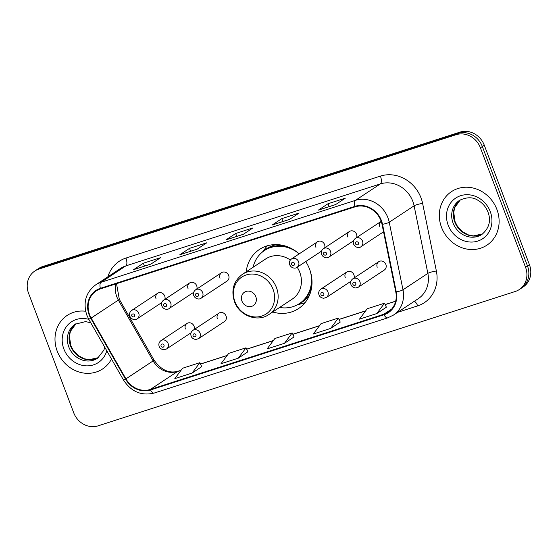 <?xml version="1.0" encoding="UTF-8"?>
<svg xmlns="http://www.w3.org/2000/svg" width="558" height="558" viewBox="0 0 558 558"><rect width="100%" height="100%" fill="white"/><g stroke="black" fill="none" stroke-linecap="round" stroke-linejoin="round"><path stroke-width="0.84" d="M272.723 311.999A35.447 31.911 -123.4 0 0 298.53 308.574A35.447 31.911 -123.4 0 0 309.585 269.151A35.447 31.911 -123.4 0 0 305.728 261.569M218.938 313.157L192.949 330.322A5.015 4.513 56.6 0 1 200.043 333.112A5.015 4.513 56.6 0 1 198.481 338.692L224.469 321.527A5.015 4.513 -123.4 0 0 226.032 315.947A5.015 4.513 -123.4 0 0 218.938 313.157A5.015 4.513 -123.4 0 0 217.376 318.737M354.051 278.003A5.015 4.513 -123.4 0 0 353.905 274.759A5.015 4.513 -123.4 0 0 346.818 271.969A5.015 4.513 -123.4 0 0 345.249 277.549M378.784 261.667L352.796 278.833A5.015 4.513 56.6 0 1 359.889 281.623A5.015 4.513 56.6 0 1 358.327 287.203L384.309 270.037A5.015 4.513 -123.4 0 0 385.878 264.464A5.015 4.513 -123.4 0 0 378.784 261.667A5.015 4.513 -123.4 0 0 377.222 267.247M194.212 329.492A5.015 4.513 -123.4 0 0 194.065 326.242A5.015 4.513 -123.4 0 0 186.972 323.452A5.015 4.513 -123.4 0 0 185.409 329.032M356.688 237.52A5.015 4.513 -123.4 0 0 356.541 234.276A5.015 4.513 -123.4 0 0 349.447 231.486A5.015 4.513 -123.4 0 0 347.885 237.066M221.575 272.674L195.586 289.839A5.015 4.513 56.6 0 1 202.68 292.629A5.015 4.513 56.6 0 1 201.117 298.209L227.099 281.044A5.015 4.513 -123.4 0 0 228.668 275.464A5.015 4.513 -123.4 0 0 221.575 272.674A5.015 4.513 -123.4 0 0 220.012 278.254M324.714 247.822A5.015 4.513 -123.4 0 0 324.575 244.571A5.015 4.513 -123.4 0 0 317.481 241.781A5.015 4.513 -123.4 0 0 315.919 247.361M196.841 289.009A5.015 4.513 -123.4 0 0 196.695 285.766A5.015 4.513 -123.4 0 0 189.601 282.976A5.015 4.513 -123.4 0 0 188.039 288.549M164.875 299.304A5.015 4.513 -123.4 0 0 164.729 296.061A5.015 4.513 -123.4 0 0 157.635 293.271A5.015 4.513 -123.4 0 0 156.073 298.851M299.151 253.89A35.447 31.911 -123.4 0 0 259.47 249.426A35.447 31.911 -123.4 0 0 246.19 271.816M383.541 231.807L360.956 246.72A5.015 4.513 56.6 0 0 362.519 241.147A5.015 4.513 56.6 0 0 355.432 238.35L381.191 221.338A5.015 4.513 -123.4 0 0 379.852 226.771M519.282 289.546L523.167 286.979A20.06 18.065 -123.4 0 0 529.423 264.666L484.295 145.233A20.06 18.065 -123.4 0 0 459.931 132.148L42.722 266.529A20.06 18.065 -123.4 0 0 38.718 268.454L36.772 269.737A20.06 18.065 -123.4 0 1 40.776 267.812A20.06 18.065 -123.4 0 0 36.772 269.737L34.833 271.021A20.06 18.065 -123.4 0 0 28.577 293.334L73.705 412.767A20.06 18.065 -123.4 0 0 98.069 425.852L515.278 291.471A20.06 18.065 -123.4 0 0 519.282 289.546A20.06 18.065 -123.4 0 0 525.538 267.233L480.41 147.8A20.06 18.065 -123.4 0 0 456.046 134.715L38.837 269.096A20.06 18.065 -123.4 0 0 34.833 271.021M456.046 134.715L457.985 133.432L40.776 267.812L457.985 133.432A20.06 18.065 -123.4 0 1 482.349 146.517A20.06 18.065 -123.4 0 0 457.985 133.432L459.931 132.148M525.538 267.233L527.484 265.95L482.349 146.517L527.484 265.95A20.06 18.065 -123.4 0 1 521.228 288.263A20.06 18.065 -123.4 0 0 527.484 265.95L529.423 264.666M57.202 351.101A32.099 28.897 -123.4 0 0 102.588 368.964A32.099 28.897 -123.4 0 0 111.495 359.031A32.099 28.897 -123.4 0 1 102.588 368.964A32.099 28.897 -123.4 0 1 57.202 351.101A32.099 28.897 -123.4 0 1 67.211 315.396A32.099 28.897 -123.4 0 0 57.202 351.101M441.517 227.308A32.099 28.897 -123.4 0 0 486.904 245.171A32.099 28.897 -123.4 0 0 496.913 209.466A32.099 28.897 -123.4 0 0 451.527 191.603A32.099 28.897 -123.4 0 0 441.517 227.308A32.099 28.897 -123.4 0 0 486.904 245.171A32.099 28.897 -123.4 0 0 496.913 209.466A32.099 28.897 -123.4 0 0 451.527 191.603A32.099 28.897 -123.4 0 0 441.517 227.308M89.594 314.684A21.399 19.265 56.6 0 1 96.262 290.885A21.399 19.265 56.6 0 1 100.538 288.835L355.014 206.865A21.399 19.265 56.6 0 1 382.028 224.372L395.789 291.946A21.399 19.265 56.6 0 1 388.089 312.208A21.399 19.265 56.6 0 1 383.813 314.252L150.339 389.456A21.399 19.265 56.6 0 1 125.934 378.868L91.177 318.053A21.399 19.265 56.6 0 1 89.594 314.684M89.134 314.838A21.936 19.746 -123.4 0 0 90.759 318.283L125.515 379.098A21.936 19.746 -123.4 0 0 150.527 389.958L384.002 314.754A21.936 19.746 -123.4 0 0 396.271 291.89L382.516 224.309A21.936 19.746 -123.4 0 0 354.825 206.369L100.349 288.34A21.936 19.746 -123.4 0 0 89.134 314.838M335.602 204.584L345.311 198.174L327.999 203.747L318.29 210.164L335.602 204.584M318.653 210.017A5.35 2.26 72.1 0 0 318.527 210.045A5.35 2.26 72.1 0 0 318.29 210.164M329.094 206.641L327.999 203.747M289.435 219.454L299.151 213.037L281.839 218.617L272.123 225.034L289.435 219.454M272.492 224.888A5.35 2.26 72.1 0 0 272.367 224.916A5.35 2.26 72.1 0 0 272.123 225.034M282.934 221.512L281.839 218.617M150.946 264.067L160.655 257.65L143.343 263.223L133.634 269.64L150.946 264.067M133.997 269.493A5.35 2.26 72.1 0 0 133.871 269.528A5.35 2.26 72.1 0 0 133.634 269.64M144.438 266.124L143.343 263.223M197.107 249.196L206.823 242.779L189.511 248.359L179.795 254.769L197.107 249.196M180.164 254.622A5.35 2.26 72.1 0 0 180.039 254.657A5.35 2.26 72.1 0 0 179.795 254.769M190.606 251.253L189.511 248.359M243.274 234.325L252.983 227.908L235.671 233.488L225.962 239.905L243.274 234.325M226.325 239.752A5.35 2.26 72.1 0 0 226.199 239.787A5.35 2.26 72.1 0 0 225.962 239.905M236.766 236.383L235.671 233.488M85.66 311.245A32.099 28.897 -123.4 0 0 67.211 315.396A32.099 28.897 -123.4 0 1 85.66 311.245M376.783 313.568L384.518 303.196L367.206 308.769L359.471 319.148L376.783 313.568L386.387 307.186M238.287 358.18L246.022 347.808L228.71 353.381L220.975 363.753L238.287 358.18L247.891 351.798M192.126 373.051L199.862 362.672L182.55 368.252L174.814 378.624L192.126 373.051L201.731 366.669M330.615 328.439L338.35 318.067L321.038 323.64L313.303 334.019L330.615 328.439L340.22 322.057M284.454 343.31L292.19 332.938L274.878 338.511L267.142 348.883L284.454 343.31L294.059 336.927M292.19 332.938L294.073 336.955M246.022 347.808L247.905 351.826M199.862 362.672L201.745 366.697M338.35 318.067L340.234 322.085M384.518 303.196L386.401 307.221M255.808 296.661A8.028 7.226 -123.4 0 0 246.064 291.422A8.028 7.226 -123.4 0 0 241.963 301.118A8.028 7.226 -123.4 0 0 251.707 306.356A8.028 7.226 -123.4 0 0 255.808 296.661M268.984 314.468A24.078 21.678 -123.4 0 0 276.496 287.684A24.078 21.678 -123.4 0 0 242.451 274.285C233.558 281.093 230.893 290.188 234.458 301.571C239.263 315.695 257.559 322.629 268.984 314.468L292.266 299.088A24.078 21.678 -123.4 0 0 299.772 272.311A24.078 21.678 -123.4 0 0 297.184 267.205M290.32 260.049A24.078 21.678 -123.4 0 0 265.734 258.912L242.451 274.285M298.516 253.325A31.764 28.598 -123.4 0 0 264.408 250.57A31.764 28.598 -123.4 0 0 253.081 267.268M285.912 246.204A31.764 28.598 -123.4 0 0 265.378 249.928L264.408 250.57M279.614 307.444A31.764 28.598 -123.4 0 0 299.423 303.58L300.392 302.938A31.764 28.598 -123.4 0 0 311.88 285.515M299.423 303.58A31.764 28.598 -123.4 0 0 310.269 271.132M305.059 302.659A34.777 31.311 56.6 0 1 301.801 303.685L297.386 304.794M262.49 251.965L265.252 248.338A34.777 31.311 56.6 0 1 267.47 245.75M42.722 266.529L38.837 269.096M484.295 145.233L480.41 147.8M115.897 283.882A21.399 19.265 -123.4 0 0 116.796 296.723A21.399 19.265 -123.4 0 0 118.38 300.085L153.136 360.9A21.399 19.265 -123.4 0 0 177.542 371.495L180.952 370.393M107.875 276.803A33.438 30.104 56.6 0 1 125.934 258.068L380.416 176.098A6.689 2.825 -107.9 0 1 380.34 183.924L125.857 265.894A26.749 24.085 -123.4 0 0 120.514 268.454L95.648 284.88A26.749 24.085 56.6 0 1 100.984 282.32A6.689 2.825 72.1 0 0 100.349 288.34M380.416 176.098A33.438 30.104 56.6 0 1 421.018 197.909A33.438 30.104 56.6 0 1 422.622 203.447L436.377 271.028A33.438 30.104 56.6 0 1 417.677 305.882L397.561 312.361M412.822 201.368A26.749 24.085 -123.4 0 0 380.34 183.924L355.467 200.35A26.749 24.085 56.6 0 1 389.233 222.23L402.988 289.804A26.749 24.085 56.6 0 1 393.369 315.13L418.242 298.704A26.749 24.085 -123.4 0 0 427.86 273.378L414.106 205.804A26.749 24.085 -123.4 0 0 412.822 201.368M95.648 284.88C85.799 292.42 82.856 302.506 86.825 315.137L88.757 319.253L90.759 318.283M88.757 319.253L123.52 380.061C131.235 391.772 141.474 396.096 154.252 393.041A6.689 2.825 -107.9 0 1 150.527 389.958M384.002 314.754A6.689 2.825 72.1 0 0 387.726 317.837L393.369 315.13M396.271 291.89A6.689 1.186 -11.5 0 0 402.988 289.804L427.86 273.378A6.689 1.186 168.5 0 1 436.377 271.028M123.52 380.061L125.515 379.098M382.516 224.309A6.689 1.186 -11.5 0 0 389.233 222.23L414.106 205.804A6.689 1.186 168.5 0 1 422.622 203.447M354.825 206.369A6.689 2.825 -107.9 0 1 355.467 200.35L100.984 282.32L125.857 265.894A6.689 2.825 -107.9 0 0 125.934 258.068M414.364 301.264A6.689 2.825 -107.9 0 1 417.677 305.882M383.813 314.252L391.653 309.083M91.177 318.053L118.38 300.085A12.039 0.377 150.2 0 0 119.335 299.353L154.092 360.168A12.039 0.377 150.2 0 1 153.136 360.9L125.934 378.868M150.339 389.456L177.542 371.495A12.039 5.078 -107.9 0 1 178.079 371.23L181.036 370.282M200.524 364.088L227.113 355.523M246.685 349.217L273.281 340.652M292.852 334.354L319.441 325.788M339.013 319.483L365.609 310.918M385.18 304.612L395.657 301.236M75.979 323.682A20.381 18.351 -123.4 0 0 70.468 345.758A20.381 18.351 -123.4 0 0 98.41 357.643L89.022 359.722L84.056 358.689L78.287 355.572L72.959 349.803L70.761 345.458L69.415 336.069L70.413 331.403L75.993 323.675M90.773 322.768L85.583 321.603L75.121 324.205A20.381 18.351 -123.4 0 0 68.767 346.881A20.381 18.351 -123.4 0 0 97.587 358.222L103.934 350.082L104.73 347.188M88.82 319.35A24.399 21.964 -123.4 0 0 67.204 325.607A24.399 21.964 -123.4 0 0 63.849 348.959A24.399 21.964 -123.4 0 0 86.169 365.846A24.399 21.964 -123.4 0 0 106.773 350.773M273.085 289.365A22.118 19.914 -123.4 0 0 246.231 274.941A22.118 19.914 -123.4 0 0 234.918 301.655A22.118 19.914 -123.4 0 0 261.772 316.079A22.118 19.914 -123.4 0 0 273.085 289.365M276.775 244.606A32.064 28.87 -123.4 0 0 263.774 251.002M298.774 303.991A32.064 28.87 -123.4 0 0 309.76 294.554M460.294 199.89A20.381 18.351 -123.4 0 0 454.784 221.965A20.381 18.351 -123.4 0 0 482.726 233.851L473.337 235.929L468.371 234.897L462.603 231.779L457.274 226.011L455.077 221.666L453.731 212.277L454.728 207.618L460.308 199.883M453.082 223.088A20.381 18.351 -123.4 0 0 481.903 234.437C489.22 228.138 491.242 220.682 487.971 212.061C485.948 206.927 482.614 203.014 477.976 200.329C472.884 196.918 466.704 196.946 459.436 200.42A20.381 18.351 -123.4 0 0 453.082 223.088M490.266 211.608A24.399 21.964 -123.4 0 0 460.643 195.698A24.399 21.964 -123.4 0 0 448.165 225.167A24.399 21.964 -123.4 0 0 477.788 241.077A24.399 21.964 -123.4 0 0 490.266 211.608M138.74 313.226A5.015 4.513 56.6 0 1 137.177 318.806C136.417 319.804 131.988 320.599 129.84 316.267C129.086 313.903 129.686 311.964 131.646 310.436A5.015 4.513 56.6 0 1 138.74 313.226M131.758 315.884A1.674 1.507 -123.4 0 0 134.638 314.956A1.674 1.507 -123.4 0 0 131.758 315.884M170.706 302.924A5.015 4.513 56.6 0 1 169.144 308.504C168.39 309.509 163.954 310.304 161.813 305.965C161.053 303.608 161.66 301.662 163.62 300.134A5.015 4.513 56.6 0 1 170.706 302.924M163.724 305.589A1.674 1.507 -123.4 0 0 166.612 304.661A1.674 1.507 -123.4 0 0 163.724 305.589M195.691 295.294A1.674 1.507 -123.4 0 0 198.578 294.359A1.674 1.507 -123.4 0 0 195.691 295.294M298.586 261.737A5.015 4.513 56.6 0 1 297.023 267.317C296.263 268.321 291.834 269.116 289.686 264.778C288.932 262.42 289.532 260.474 291.492 258.947A5.015 4.513 56.6 0 1 298.586 261.737M291.597 264.401A1.674 1.507 -123.4 0 0 294.484 263.467A1.674 1.507 -123.4 0 0 291.597 264.401M330.552 251.442A5.015 4.513 56.6 0 1 328.99 257.022C328.23 258.019 323.8 258.821 321.652 254.483C320.899 252.125 321.499 250.179 323.459 248.652A5.015 4.513 56.6 0 1 330.552 251.442M323.57 254.099A1.674 1.507 -123.4 0 0 326.451 253.172A1.674 1.507 -123.4 0 0 323.57 254.099M355.537 243.804A1.674 1.507 -123.4 0 0 358.424 242.876A1.674 1.507 -123.4 0 0 355.537 243.804M186.972 323.452L160.983 340.617A5.015 4.513 56.6 0 1 168.077 343.407A5.015 4.513 56.6 0 1 166.514 348.987L191.073 332.763M163.975 345.137A1.674 1.507 -123.4 0 0 161.088 346.072A1.674 1.507 -123.4 0 0 163.975 345.137M195.942 334.842A1.674 1.507 -123.4 0 0 193.061 335.77A1.674 1.507 -123.4 0 0 195.942 334.842M346.818 271.969L320.829 289.128A5.015 4.513 56.6 0 1 327.923 291.925A5.015 4.513 56.6 0 1 326.353 297.498L350.919 281.281M323.821 293.654A1.674 1.507 -123.4 0 0 320.934 294.582A1.674 1.507 -123.4 0 0 323.821 293.654M355.788 283.352A1.674 1.507 -123.4 0 0 352.9 284.287A1.674 1.507 -123.4 0 0 355.788 283.352M154.252 393.041L387.726 317.837M154.092 360.168C161.046 370.01 169.039 373.7 178.079 371.23M200.489 364.018L227.197 355.411M246.65 349.148L273.364 340.54M292.817 334.277L319.525 325.67M338.978 319.406L365.692 310.799M385.146 304.535L395.678 301.146M119.335 299.353L116.524 283.687M243.386 234.248L226.199 239.787M197.218 249.119L180.039 254.657M151.058 263.99L133.871 269.528M289.546 219.378L272.367 224.916M335.714 204.514L318.527 210.045M161.736 302.582L137.177 318.806M157.635 293.271L131.646 310.436M193.71 292.287L169.144 308.504M189.601 282.976L163.62 300.134M201.117 298.209C200.357 299.207 195.928 300.009 193.779 295.67C193.026 293.313 193.626 291.367 195.586 289.839M321.582 251.093L297.023 267.317M317.481 241.781L291.492 258.947M353.549 240.798L328.99 257.022M349.447 231.486L323.459 248.652M360.956 246.72C360.203 247.724 355.767 248.519 353.626 244.181C352.865 241.823 353.465 239.884 355.432 238.35M160.983 340.617C159.023 342.145 158.423 344.091 159.176 346.448C159.114 346.365 159.797 349.168 163.801 349.768L166.514 348.987M192.949 330.322C190.989 331.85 190.39 333.796 191.143 336.153C191.087 336.069 191.771 338.873 195.767 339.473L198.481 338.692M320.829 289.128C318.869 290.662 318.262 292.601 319.023 294.966C318.96 294.875 319.643 297.686 323.647 298.279L326.353 297.498M352.796 278.833C350.836 280.36 350.236 282.306 350.989 284.664C350.926 284.58 351.61 287.384 355.613 287.984L358.327 287.203"/></g></svg>
